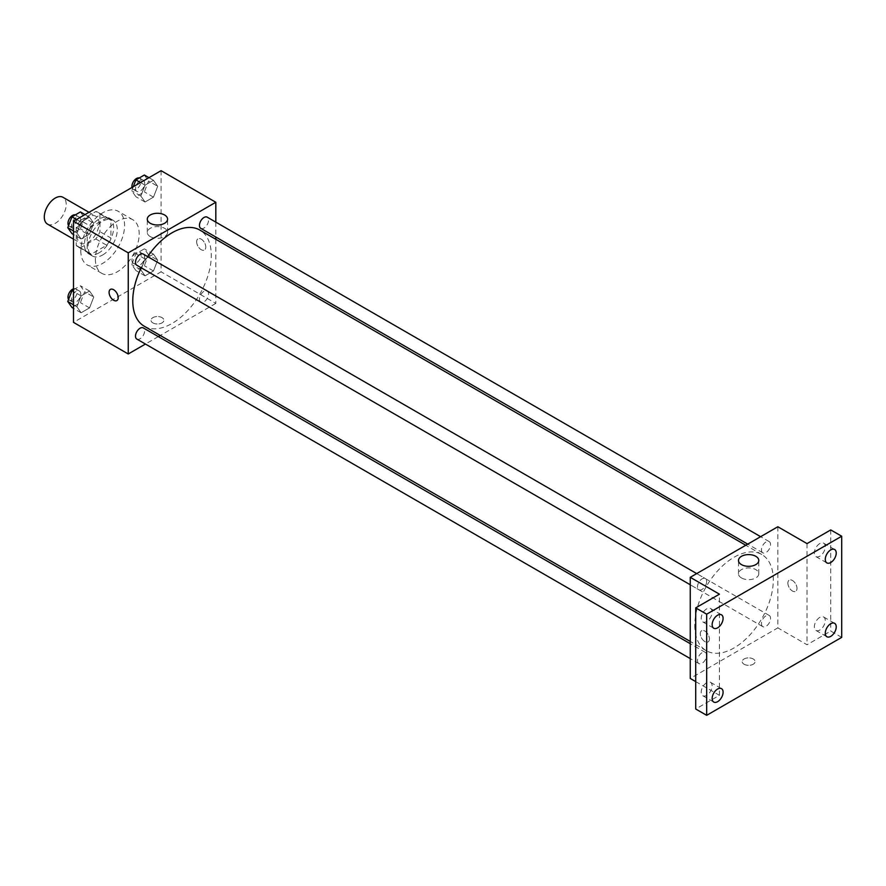 <?xml version="1.0" encoding="UTF-8"?>
<svg xmlns="http://www.w3.org/2000/svg" width="886" height="886" viewBox="0 0 886 886"><rect width="100%" height="100%" fill="white"/><g stroke="black" fill="none" stroke-linecap="round" stroke-linejoin="round"><path stroke-width="0.66" stroke-dasharray="4.43 3.32" d="M47.512 224.114A15.483 8.938 120 0 0 62.995 215.176A15.483 8.938 120 0 0 62.995 197.301M77.148 235.986A15.483 8.938 120 0 0 80.349 243.074A15.483 8.938 120 0 0 95.832 234.137A15.483 8.938 120 0 0 95.832 216.262A15.483 8.938 120 0 0 83.904 220.404A15.483 8.938 120 0 0 77.148 235.986M80.416 220.404L95.777 211.544A19.979 11.54 120 0 1 98.08 212.363A19.979 11.54 120 0 1 99.952 213.947L99.952 231.689A19.979 11.54 120 0 1 95.777 238.932L80.416 247.803A19.979 11.54 120 0 1 78.101 246.972A19.979 11.54 120 0 1 76.229 245.389L76.229 227.647A19.979 11.54 120 0 1 80.416 220.404L91.358 226.727L106.719 217.856L95.777 211.544M95.777 238.932L106.719 245.256L91.358 254.116L80.416 247.803M76.229 245.389L87.182 251.702L87.182 233.97L76.229 227.647M87.182 251.702A19.979 11.54 120 0 0 89.054 253.296A19.979 11.54 120 0 0 91.358 254.116M106.719 245.256A19.979 11.54 120 0 0 110.905 238.013L99.952 231.689M106.719 217.856A19.979 11.54 120 0 1 109.033 218.687A19.979 11.54 120 0 1 110.905 220.271L110.905 238.013M91.358 226.727A19.979 11.54 120 0 0 87.182 233.97M99.044 252.842A20.644 11.917 -60 0 1 88.722 253.872A20.644 11.917 -60 0 1 88.722 230.028A20.644 11.917 -60 0 1 109.366 218.111A20.644 11.917 -60 0 1 112.533 234.657A20.644 11.917 -60 0 1 99.044 252.842M102.687 254.958A20.644 11.917 120 0 0 116.177 236.761A20.644 11.917 120 0 0 113.009 220.215A20.644 11.917 120 0 0 97.106 225.753A20.644 11.917 120 0 0 88.091 246.529A20.644 11.917 120 0 0 92.365 255.976A20.644 11.917 120 0 0 102.687 254.958M110.905 220.271L99.952 213.947M80.792 250.738A30.966 17.875 120 0 0 87.205 264.914A30.966 17.875 120 0 0 118.17 247.039A30.966 17.875 120 0 0 118.17 211.278A30.966 17.875 120 0 0 94.315 219.573A30.966 17.875 120 0 0 80.792 250.738M95.389 259.166A30.966 17.875 120 0 0 101.801 273.342A30.966 17.875 120 0 0 132.767 255.467A30.966 17.875 120 0 0 132.767 219.706A30.966 17.875 120 0 0 108.912 228.001A30.966 17.875 120 0 0 95.389 259.166M157.686 260.119L153.466 270.972L145.038 275.845L140.83 269.842L145.038 258.989L153.466 254.116L157.686 260.119L153.466 270.972L145.038 275.845L140.83 269.842L145.038 258.989L153.466 254.116L157.686 260.119L148.56 254.847L144.352 265.711L135.923 270.573L131.704 264.582L135.923 253.717L144.352 248.855L148.56 254.847M157.686 186.281L153.466 197.146L145.038 202.008L140.83 196.016L145.038 185.152L153.466 180.29L157.686 186.281L153.466 197.146L145.038 202.008L140.83 196.016L145.038 185.152L153.466 180.29L157.686 186.281L148.56 181.021L144.352 191.885L135.923 196.747L131.704 190.756L133.265 186.736M161.086 170.677L161.086 271.814L73.494 322.371M93.75 297.031L89.53 307.896L81.102 312.758L76.894 306.766L81.102 295.902L89.53 291.04L93.75 297.031L89.53 307.896L81.102 312.758L76.894 306.766L81.102 295.902L89.53 291.04L93.75 297.031L84.624 291.76L80.404 302.624L71.987 307.486M93.75 223.206L89.53 234.059L81.102 238.932L76.894 232.929L81.102 222.076L89.53 217.203L93.75 223.206L89.53 234.059L81.102 238.932L76.894 232.929L81.102 222.076L89.53 217.203L93.75 223.206L84.624 217.934L80.404 228.798L71.987 233.66M215.819 239.286L215.819 303.411L161.086 271.814M215.819 303.411L160.288 335.473M158.339 336.602L145.437 344.056M152.868 322.903A6.457 3.721 0 0 0 159.901 323.711A6.457 3.721 0 0 0 163.888 320.267A6.457 3.721 0 0 0 157.431 316.546A6.457 3.721 0 0 0 150.985 320.267A6.457 3.721 0 0 0 152.868 322.903A6.457 3.721 0 0 0 159.901 323.711A6.457 3.721 0 0 0 163.888 320.267A6.457 3.721 0 0 0 157.431 316.546A6.457 3.721 0 0 0 150.985 320.267A6.457 3.721 0 0 0 152.868 322.903M144.263 326.225A55.53 32.062 120 0 0 199.793 294.163A55.53 32.062 120 0 0 199.793 230.039M147.674 256.619A55.53 32.062 120 0 0 141.228 267.793M215.819 222.131L215.819 237.038M200.779 228.344A6.457 3.721 120 0 0 207.224 224.623A6.457 3.721 120 0 0 207.224 217.17M199.439 299.224A6.457 3.721 120 0 0 200.779 302.17A6.457 3.721 120 0 0 207.224 298.449A6.457 3.721 120 0 0 207.224 290.996A6.457 3.721 120 0 0 202.252 292.723A6.457 3.721 120 0 0 199.439 299.224M136.832 339.083A6.457 3.721 120 0 0 143.288 335.362A6.457 3.721 120 0 0 143.288 327.909M143.288 254.083A6.457 3.721 -60 0 1 144.617 257.04A6.457 3.721 -60 0 1 141.804 263.53A6.457 3.721 -60 0 1 136.832 265.257M196.659 241.778A6.457 3.721 -120 0 0 199.483 248.279A6.457 3.721 -120 0 0 204.456 250.007A6.457 3.721 -120 0 0 204.456 242.554A6.457 3.721 -120 0 0 197.999 238.832A6.457 3.721 -120 0 0 196.659 241.778A6.457 3.721 -120 0 0 199.472 248.279A6.457 3.721 -120 0 0 204.444 250.007A6.457 3.721 -120 0 0 204.444 242.554A6.457 3.721 -120 0 0 197.999 238.832A6.457 3.721 -120 0 0 196.659 241.789M110.418 289.401L110.418 289.401A6.457 3.721 60 0 1 115.39 291.129A6.457 3.721 60 0 1 118.203 297.618A6.457 3.721 60 0 1 116.863 300.575L116.863 300.575M150.255 236.595A10.145 5.859 180 0 1 147.286 232.453A10.145 5.859 180 0 1 157.431 226.594A10.145 5.859 180 0 1 167.576 232.453A10.145 5.859 180 0 1 161.318 237.858A10.145 5.859 180 0 1 150.255 236.595M694.779 625.272A55.53 32.062 120 0 0 706.275 650.701A55.53 32.062 120 0 0 761.805 618.638A55.53 32.062 120 0 0 761.805 554.514A55.53 32.062 120 0 0 719.011 569.388A55.53 32.062 120 0 0 694.779 625.272M706.629 581.515A6.457 3.721 -60 0 1 703.816 588.005A6.457 3.721 -60 0 1 698.844 589.733A6.457 3.721 -60 0 1 698.844 582.279A6.457 3.721 -60 0 1 705.3 578.558A6.457 3.721 -60 0 1 706.629 581.515M761.451 623.7A6.457 3.721 120 0 0 762.791 626.646A6.457 3.721 120 0 0 769.236 622.924A6.457 3.721 120 0 0 769.236 615.471A6.457 3.721 120 0 0 764.264 617.199A6.457 3.721 120 0 0 761.451 623.7M697.515 660.613A6.457 3.721 120 0 0 698.844 663.559A6.457 3.721 120 0 0 705.3 659.837A6.457 3.721 120 0 0 705.3 652.384A6.457 3.721 120 0 0 700.328 654.112A6.457 3.721 120 0 0 697.515 660.613M761.451 549.863A6.457 3.721 120 0 0 762.791 552.82A6.457 3.721 120 0 0 769.236 549.098A6.457 3.721 120 0 0 769.236 541.645A6.457 3.721 120 0 0 764.264 543.373A6.457 3.721 120 0 0 761.451 549.863M777.83 526.749L777.83 627.886L690.249 678.454M841.7 637.366L830.747 631.053L807.035 644.742L777.83 627.886M695.72 681.611L719.443 695.311L695.72 709.01M744.074 664.234A6.457 3.721 0 0 0 751.106 665.043A6.457 3.721 0 0 0 755.093 661.598A6.457 3.721 0 0 0 748.637 657.877A6.457 3.721 0 0 0 742.191 661.598A6.457 3.721 0 0 0 744.074 664.234A6.457 3.721 0 0 0 751.106 665.043A6.457 3.721 0 0 0 755.093 661.598A6.457 3.721 0 0 0 748.637 657.877A6.457 3.721 0 0 0 742.191 661.598A6.457 3.721 0 0 0 744.074 664.234M807.035 543.605L807.035 644.742M787.875 583.11A6.457 3.721 -120 0 0 790.689 589.611A6.457 3.721 -120 0 0 795.661 591.339A6.457 3.721 -120 0 0 795.661 583.885A6.457 3.721 -120 0 0 789.204 580.164A6.457 3.721 -120 0 0 787.875 583.11A6.457 3.721 -120 0 0 790.689 589.611A6.457 3.721 -120 0 0 795.65 591.339A6.457 3.721 -120 0 0 795.65 583.885A6.457 3.721 -120 0 0 789.204 580.164A6.457 3.721 -120 0 0 787.864 583.121M719.443 695.311L719.443 594.174M709.409 638.95A6.457 3.721 60 0 1 708.069 641.907A6.457 3.721 60 0 1 701.623 638.175A6.457 3.721 60 0 1 701.623 630.732A6.457 3.721 60 0 1 706.596 632.46A6.457 3.721 60 0 1 709.409 638.95A6.457 3.721 60 0 1 708.08 641.896A6.457 3.721 60 0 1 701.623 638.175A6.457 3.721 60 0 1 701.623 630.721A6.457 3.721 60 0 1 706.596 632.46A6.457 3.721 60 0 1 709.409 638.95M741.46 577.927A10.145 5.859 180 0 1 738.492 573.785A10.145 5.859 180 0 1 748.637 567.915A10.145 5.859 180 0 1 758.793 573.785A10.145 5.859 180 0 1 752.524 579.189A10.145 5.859 180 0 1 741.46 577.927M819.805 617.398A7.741 4.474 120 0 0 814.743 624.22A7.741 4.474 120 0 0 815.928 630.422A7.741 4.474 120 0 0 823.67 625.948A7.741 4.474 120 0 0 823.67 617.01A7.741 4.474 120 0 0 819.805 617.398M819.805 543.561A7.741 4.474 120 0 0 814.743 550.383A7.741 4.474 120 0 0 815.928 556.596A7.741 4.474 120 0 0 823.67 552.122A7.741 4.474 120 0 0 823.67 543.184A7.741 4.474 120 0 0 819.805 543.561M830.747 529.917L830.747 631.053M706.674 682.707A7.741 4.474 120 0 0 701.612 689.529A7.741 4.474 120 0 0 702.797 695.731A7.741 4.474 120 0 0 710.539 691.268A7.741 4.474 120 0 0 710.539 682.331A7.741 4.474 120 0 0 706.674 682.707M706.674 608.881A7.741 4.474 120 0 0 701.612 615.704A7.741 4.474 120 0 0 702.797 621.906A7.741 4.474 120 0 0 710.539 617.442A7.741 4.474 120 0 0 710.539 608.494A7.741 4.474 120 0 0 706.674 608.881M80.404 211.942L84.624 217.934M71.633 225.432A6.457 3.721 120 0 0 72.973 228.389A6.457 3.721 120 0 0 79.419 224.656A6.457 3.721 120 0 0 79.419 217.214A6.457 3.721 120 0 0 74.446 218.942A6.457 3.721 120 0 0 71.633 225.432M89.53 234.059L80.404 228.798M81.102 238.932L73.494 234.535M76.894 232.929L73.494 230.969M81.102 222.076L76.584 219.462M89.53 217.203L85.012 214.589M68.576 225.576A6.457 3.721 120 0 0 69.318 226.284A6.457 3.721 120 0 0 75.775 222.552A6.457 3.721 120 0 0 75.775 215.11A6.457 3.721 120 0 0 75.288 214.899M144.352 175.029L148.56 181.021M135.569 188.519A6.457 3.721 120 0 0 136.909 191.476A6.457 3.721 120 0 0 143.355 187.743A6.457 3.721 120 0 0 143.355 180.301A6.457 3.721 120 0 0 138.393 182.029A6.457 3.721 120 0 0 135.569 188.519M153.466 197.146L144.352 191.885M145.038 202.008L135.923 196.747M140.83 196.016L131.704 190.756M145.038 185.152L140.52 182.549M153.466 180.29L148.948 177.676M132.025 187.444A6.457 3.721 120 0 0 133.254 189.36A6.457 3.721 120 0 0 139.711 185.639A6.457 3.721 120 0 0 139.711 178.186A6.457 3.721 120 0 0 139.224 177.986M73.494 289.755L80.404 285.768L84.624 291.76M71.633 299.258A6.457 3.721 120 0 0 72.973 302.215A6.457 3.721 120 0 0 79.419 298.493A6.457 3.721 120 0 0 79.419 291.04A6.457 3.721 120 0 0 74.446 292.768A6.457 3.721 120 0 0 71.633 299.258M89.53 307.896L80.404 302.624M81.102 312.758L73.494 308.361M76.894 306.766L73.494 304.806M81.102 295.902L73.494 291.505M89.53 291.04L80.404 285.768M68.576 299.413A6.457 3.721 120 0 0 69.318 300.11A6.457 3.721 120 0 0 75.775 296.389A6.457 3.721 120 0 0 75.775 288.936A6.457 3.721 120 0 0 73.494 288.825M135.569 262.345A6.457 3.721 120 0 0 136.909 265.302A6.457 3.721 120 0 0 143.355 261.58A6.457 3.721 120 0 0 143.355 254.127A6.457 3.721 120 0 0 138.393 255.855A6.457 3.721 120 0 0 135.569 262.345M153.466 270.972L144.352 265.711M145.038 275.845L135.923 270.573M140.83 269.842L131.704 264.582M145.038 258.989L135.923 253.717M153.466 254.116L144.352 248.855M131.925 260.24A6.457 3.721 120 0 0 133.254 263.197A6.457 3.721 120 0 0 139.711 259.465A6.457 3.721 120 0 0 139.711 252.023A6.457 3.721 120 0 0 134.738 253.75A6.457 3.721 120 0 0 131.925 260.24M73.494 239.12L80.349 243.074M88.977 212.297L95.832 216.262M113.009 220.215L109.366 218.111M92.365 255.976L88.722 253.872M109.033 218.687L98.08 212.363M89.054 253.296L78.101 246.972M132.767 219.706L118.17 211.278M101.801 273.342L87.205 264.914M167.576 232.453L167.576 219.13M147.286 232.453L147.286 219.13M761.805 554.514L745.779 545.255M706.275 650.701L690.249 641.442M690.249 584.771L698.844 589.733M696.695 573.596L705.3 578.558M769.236 615.471L207.224 290.996M762.791 626.646L200.779 302.17M705.3 652.384L690.249 643.701M698.844 663.559L690.249 658.597M769.236 541.645L760.642 536.683M762.791 552.82L747.74 544.126M758.793 573.785L758.793 560.461M738.492 573.785L738.492 560.461M815.928 630.422L826.882 636.746M823.67 617.01L834.623 623.334M702.797 695.731L713.751 702.055M710.539 682.331L721.492 688.643M702.797 621.906L713.751 628.229M710.539 608.494L721.492 614.818M815.928 556.596L826.882 562.909M823.67 543.184L834.623 549.508M79.419 217.214L75.775 215.11M72.973 228.389L69.318 226.284M143.355 180.301L139.711 178.186M136.909 191.476L133.254 189.36M79.419 291.04L75.775 288.936M72.973 302.215L69.318 300.11M143.355 254.127L139.711 252.023M136.909 265.302L133.254 263.197"/><path stroke-width="1.33" d="M88.977 212.297L62.995 197.301A15.483 8.938 120 0 0 51.056 201.443A15.483 8.938 120 0 0 44.3 217.026A15.483 8.938 120 0 0 47.512 224.114L73.494 239.12M145.437 344.056L128.237 353.979L73.494 322.371L73.494 221.245L161.086 170.677L215.819 202.274L215.819 222.131M160.288 335.473L158.339 336.602M141.228 267.793A55.53 32.062 120 0 0 132.767 300.797A55.53 32.062 120 0 0 144.263 326.225L690.249 641.442M745.779 545.255L199.793 230.039A55.53 32.062 120 0 0 147.674 256.619M215.819 237.038L215.819 239.286M128.237 353.979L128.237 252.842L215.819 202.274M760.642 536.683L207.224 217.17A6.457 3.721 120 0 0 202.252 218.897A6.457 3.721 120 0 0 199.439 225.387A6.457 3.721 120 0 0 200.779 228.344L747.74 544.126M690.249 643.701L143.288 327.909A6.457 3.721 120 0 0 138.316 329.647A6.457 3.721 120 0 0 135.503 336.137A6.457 3.721 120 0 0 136.832 339.083L690.249 658.597M690.249 584.771L136.832 265.257A6.457 3.721 -60 0 1 136.832 257.804A6.457 3.721 -60 0 1 143.288 254.083L696.695 573.596M128.237 252.842L73.494 221.245M150.255 223.272A10.145 5.859 180 0 1 147.286 219.13A10.145 5.859 180 0 1 157.431 213.271A10.145 5.859 180 0 1 167.576 219.13A10.145 5.859 180 0 1 161.318 224.546A10.145 5.859 180 0 1 150.255 223.272M118.203 297.618A6.457 3.721 60 0 1 116.863 300.575A6.457 3.721 60 0 1 110.418 296.843A6.457 3.721 60 0 1 110.418 289.401A6.457 3.721 60 0 1 115.379 291.129A6.457 3.721 60 0 1 118.203 297.618M116.863 300.575A6.457 3.721 60 0 1 110.418 296.843A6.457 3.721 60 0 1 110.418 289.401M695.72 681.611L690.249 678.454L690.249 577.318L777.83 526.749L807.035 543.605L830.747 529.917L841.7 536.229L841.7 637.366L706.674 715.323L695.72 709.01L695.72 607.874L719.443 594.174L690.249 577.318M706.674 715.323L706.674 614.186L695.72 607.874M706.674 614.186L841.7 536.229M741.46 564.603A10.145 5.859 180 0 1 738.492 560.461A10.145 5.859 180 0 1 748.637 554.603A10.145 5.859 180 0 1 758.793 560.461A10.145 5.859 180 0 1 752.524 565.877A10.145 5.859 180 0 1 741.46 564.603M830.747 562.532A7.741 4.474 -60 0 1 826.882 562.909A7.741 4.474 -60 0 1 825.697 556.707A7.741 4.474 -60 0 1 830.747 549.885A7.741 4.474 -60 0 1 834.623 549.508A7.741 4.474 -60 0 1 835.808 555.71A7.741 4.474 -60 0 1 830.747 562.532M717.616 627.842A7.741 4.474 -60 0 1 713.751 628.229A7.741 4.474 -60 0 1 712.565 622.027A7.741 4.474 -60 0 1 717.616 615.205A7.741 4.474 -60 0 1 721.492 614.818A7.741 4.474 -60 0 1 722.677 621.02A7.741 4.474 -60 0 1 717.616 627.842M717.616 701.679A7.741 4.474 -60 0 1 713.751 702.055A7.741 4.474 -60 0 1 712.565 695.853A7.741 4.474 -60 0 1 717.616 689.031A7.741 4.474 -60 0 1 721.492 688.643A7.741 4.474 -60 0 1 722.677 694.857A7.741 4.474 -60 0 1 717.616 701.679M830.747 636.358A7.741 4.474 -60 0 1 826.882 636.746A7.741 4.474 -60 0 1 825.697 630.533A7.741 4.474 -60 0 1 830.747 623.711A7.741 4.474 -60 0 1 834.623 623.334A7.741 4.474 -60 0 1 835.808 629.536A7.741 4.474 -60 0 1 830.747 636.358M73.494 234.535L71.987 233.66L67.768 227.669L71.987 216.804L80.404 211.942L85.012 214.589M73.494 230.969L67.768 227.669M76.584 219.462L71.987 216.804M75.288 214.899A6.457 3.721 120 0 0 70.503 217.159A6.457 3.721 120 0 0 67.989 223.327A6.457 3.721 120 0 0 68.576 225.576M133.265 186.736L135.923 179.891L144.352 175.029L148.948 177.676M140.52 182.549L135.923 179.891M139.224 177.986A6.457 3.721 120 0 0 134.439 180.246A6.457 3.721 120 0 0 131.925 186.414A6.457 3.721 120 0 0 132.025 187.444M73.494 308.361L71.987 307.486L67.768 301.495L71.987 290.63L73.494 289.755M73.494 304.806L67.768 301.495M73.494 291.505L71.987 290.63M73.494 288.825A6.457 3.721 120 0 0 67.989 297.153A6.457 3.721 120 0 0 68.576 299.413"/></g></svg>
